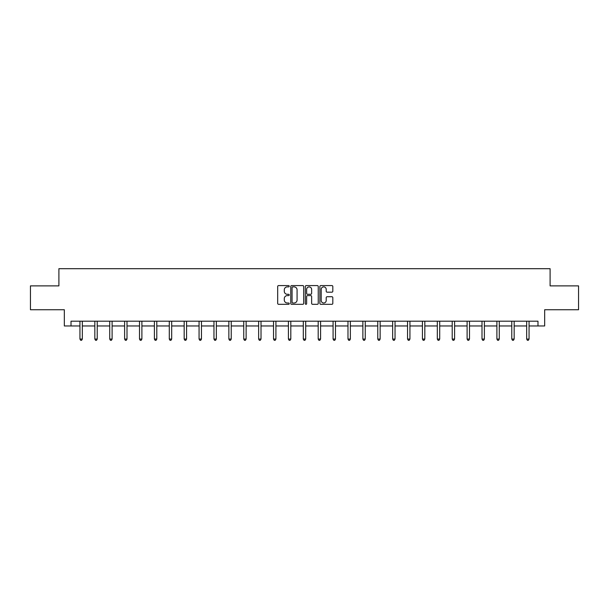 <?xml version="1.0" encoding="UTF-8"?>
<svg xmlns="http://www.w3.org/2000/svg" width="609" height="609" viewBox="0 0 609 609"><rect width="100%" height="100%" fill="white"/><g stroke="black" fill="none" stroke-linecap="round" stroke-linejoin="round"><path stroke-width="0.91" d="M289.229 286.23A0.655 0.655 0 0 0 288.575 285.575L278.618 285.575A0.936 0.936 0 0 0 277.681 286.512L277.681 303.381A0.936 0.936 0 0 0 278.618 304.317L288.575 304.317A0.655 0.655 0 0 0 289.229 303.655A0.655 0.655 0 0 0 288.575 303L287.281 303A2.999 2.999 0 0 1 284.289 300.001L284.289 298.6A2.999 2.999 0 0 1 287.281 295.601L288.575 295.601A0.655 0.655 0 0 0 289.229 294.946A0.655 0.655 0 0 0 288.575 294.292L287.281 294.292A2.999 2.999 0 0 1 284.289 291.292L284.289 289.884A2.999 2.999 0 0 1 287.281 286.885L288.575 286.885A0.655 0.655 0 0 0 289.229 286.23M331.882 292.183A0.936 0.936 0 0 0 332.818 291.247L332.818 286.512A0.936 0.936 0 0 0 331.882 285.575L320.829 285.575A0.936 0.936 0 0 0 319.892 286.512L319.892 303.381A0.936 0.936 0 0 0 320.829 304.317L331.882 304.317A0.936 0.936 0 0 0 332.818 303.381L332.818 297.664A0.936 0.936 0 0 0 331.882 296.728L327.147 296.728A0.936 0.936 0 0 0 326.211 297.664L326.211 300.496A2.505 2.505 0 0 1 323.706 303A2.505 2.505 0 0 1 321.202 300.496L321.202 289.397A2.505 2.505 0 0 1 323.706 286.885A2.505 2.505 0 0 1 326.211 289.397L326.211 291.247A0.936 0.936 0 0 0 327.147 292.183L331.882 292.183M71.017 325.967L71.017 321.194L537.983 321.194L537.983 325.967L544.667 325.967L544.667 309.737L578.55 309.737L578.55 285.88L550.102 285.88L550.102 268.698L58.898 268.698L58.898 285.88L30.45 285.88L30.45 309.737L64.333 309.737L64.333 325.967L79.946 325.967M303.678 286.512A0.936 0.936 0 0 0 302.742 285.575L291.688 285.575A0.936 0.936 0 0 0 290.752 286.512L290.752 303.381A0.936 0.936 0 0 0 291.688 304.317L302.742 304.317A0.936 0.936 0 0 0 303.678 303.381L303.678 286.512M306.258 285.575L317.312 285.575A0.936 0.936 0 0 1 318.248 286.512L318.248 303.381A0.936 0.936 0 0 1 317.312 304.317L312.584 304.317A0.936 0.936 0 0 1 311.641 303.381L311.641 296.537A0.936 0.936 0 0 0 310.704 295.601L307.568 295.601A0.936 0.936 0 0 0 306.632 296.537L306.632 303.655A0.655 0.655 0 0 1 305.977 304.317A0.655 0.655 0 0 1 305.322 303.655L305.322 286.512A0.936 0.936 0 0 1 306.258 285.575M82.329 325.967L94.837 325.967M97.219 325.967L109.727 325.967M112.109 325.967L124.617 325.967M126.999 325.967L139.507 325.967M141.889 325.967L154.397 325.967M156.787 325.967L169.287 325.967M171.677 325.967L184.177 325.967M186.567 325.967L199.067 325.967M201.457 325.967L213.965 325.967M216.347 325.967L228.855 325.967M231.237 325.967L243.745 325.967M246.127 325.967L258.635 325.967M261.017 325.967L273.525 325.967M275.915 325.967L288.415 325.967M290.805 325.967L303.305 325.967M305.695 325.967L318.195 325.967M320.585 325.967L333.085 325.967M335.475 325.967L347.983 325.967M350.365 325.967L362.873 325.967M365.255 325.967L377.763 325.967M380.145 325.967L392.653 325.967M395.035 325.967L407.543 325.967M409.933 325.967L422.433 325.967M424.823 325.967L437.323 325.967M439.713 325.967L452.213 325.967M454.603 325.967L467.111 325.967M469.493 325.967L482.001 325.967M484.383 325.967L496.891 325.967M499.273 325.967L511.781 325.967M514.163 325.967L526.671 325.967M529.054 325.967L537.983 325.967M292.716 286.885A0.655 0.655 0 0 0 292.061 287.539L292.061 302.346A0.655 0.655 0 0 0 292.716 303L294.078 303A2.999 2.999 0 0 0 297.078 300.001L297.078 289.884A2.999 2.999 0 0 0 294.078 286.885L292.716 286.885M311.641 289.442A2.505 2.505 0 0 0 309.136 286.93A2.505 2.505 0 0 0 306.632 289.442L306.632 293.355A0.936 0.936 0 0 0 307.568 294.292L310.704 294.292A0.936 0.936 0 0 0 311.641 293.355L311.641 289.442M82.459 321.194L82.398 321.331A0.952 0.952 0 0 0 82.329 321.689L82.329 339.061L79.946 339.061L79.946 321.689A0.952 0.952 0 0 0 79.878 321.331L79.817 321.194M82.329 339.061L81.614 340.302L80.662 340.302L79.946 339.061M97.349 321.194L97.288 321.331A0.952 0.952 0 0 0 97.219 321.689L97.219 339.061L94.837 339.061L94.837 321.689A0.952 0.952 0 0 0 94.768 321.331L94.707 321.194M97.219 339.061L96.504 340.302L95.552 340.302L94.837 339.061M112.239 321.194L112.178 321.331A0.952 0.952 0 0 0 112.109 321.689L112.109 339.061L109.727 339.061L109.727 321.689A0.952 0.952 0 0 0 109.658 321.331L109.597 321.194M112.109 339.061L111.394 340.302L110.442 340.302L109.727 339.061M127.129 321.194L127.068 321.331A0.952 0.952 0 0 0 126.999 321.689L126.999 339.061L124.617 339.061L124.617 321.689A0.952 0.952 0 0 0 124.548 321.331L124.487 321.194M126.999 339.061L126.284 340.302L125.332 340.302L124.617 339.061M142.019 321.194L141.966 321.331A0.952 0.952 0 0 0 141.889 321.689L141.889 339.061L139.507 339.061L139.507 321.689A0.952 0.952 0 0 0 139.438 321.331L139.385 321.194M141.889 339.061L141.174 340.302L140.222 340.302L139.507 339.061M156.909 321.194L156.856 321.331A0.952 0.952 0 0 0 156.787 321.689L156.787 339.061L154.397 339.061L154.397 321.689A0.952 0.952 0 0 0 154.328 321.331L154.275 321.194M156.787 339.061L156.071 340.302L155.112 340.302L154.397 339.061M171.799 321.194L171.746 321.331A0.952 0.952 0 0 0 171.677 321.689L171.677 339.061L169.287 339.061L169.287 321.689A0.952 0.952 0 0 0 169.218 321.331L169.165 321.194M171.677 339.061L170.962 340.302L170.002 340.302L169.287 339.061M186.689 321.194L186.636 321.331A0.952 0.952 0 0 0 186.567 321.689L186.567 339.061L184.177 339.061L184.177 321.689A0.952 0.952 0 0 0 184.108 321.331L184.055 321.194M186.567 339.061L185.852 340.302L184.892 340.302L184.177 339.061M201.579 321.194L201.526 321.331A0.952 0.952 0 0 0 201.457 321.689L201.457 339.061L199.067 339.061L199.067 321.689A0.952 0.952 0 0 0 198.998 321.331L198.945 321.194M201.457 339.061L200.742 340.302L199.79 340.302L199.067 339.061M216.477 321.194L216.416 321.331A0.952 0.952 0 0 0 216.347 321.689L216.347 339.061L213.965 339.061L213.965 321.689A0.952 0.952 0 0 0 213.896 321.331L213.835 321.194M216.347 339.061L215.632 340.302L214.68 340.302L213.965 339.061M231.367 321.194L231.306 321.331A0.952 0.952 0 0 0 231.237 321.689L231.237 339.061L228.855 339.061L228.855 321.689A0.952 0.952 0 0 0 228.786 321.331L228.725 321.194M231.237 339.061L230.522 340.302L229.57 340.302L228.855 339.061M246.257 321.194L246.196 321.331A0.952 0.952 0 0 0 246.127 321.689L246.127 339.061L243.745 339.061L243.745 321.689A0.952 0.952 0 0 0 243.676 321.331L243.615 321.194M246.127 339.061L245.412 340.302L244.46 340.302L243.745 339.061M261.147 321.194L261.086 321.331A0.952 0.952 0 0 0 261.017 321.689L261.017 339.061L258.635 339.061L258.635 321.689A0.952 0.952 0 0 0 258.566 321.331L258.505 321.194M261.017 339.061L260.302 340.302L259.35 340.302L258.635 339.061M276.037 321.194L275.984 321.331A0.952 0.952 0 0 0 275.915 321.689L275.915 339.061L273.525 339.061L273.525 321.689A0.952 0.952 0 0 0 273.456 321.331L273.403 321.194M275.915 339.061L275.192 340.302L274.24 340.302L273.525 339.061M290.927 321.194L290.874 321.331A0.952 0.952 0 0 0 290.805 321.689L290.805 339.061L288.415 339.061L288.415 321.689A0.952 0.952 0 0 0 288.346 321.331L288.293 321.194M290.805 339.061L290.09 340.302L289.13 340.302L288.415 339.061M305.817 321.194L305.764 321.331A0.952 0.952 0 0 0 305.695 321.689L305.695 339.061L303.305 339.061L303.305 321.689A0.952 0.952 0 0 0 303.236 321.331L303.183 321.194M305.695 339.061L304.98 340.302L304.02 340.302L303.305 339.061M320.707 321.194L320.654 321.331A0.952 0.952 0 0 0 320.585 321.689L320.585 339.061L318.195 339.061L318.195 321.689A0.952 0.952 0 0 0 318.126 321.331L318.073 321.194M320.585 339.061L319.87 340.302L318.91 340.302L318.195 339.061M335.597 321.194L335.544 321.331A0.952 0.952 0 0 0 335.475 321.689L335.475 339.061L333.085 339.061L333.085 321.689A0.952 0.952 0 0 0 333.016 321.331L332.963 321.194M335.475 339.061L334.76 340.302L333.808 340.302L333.085 339.061M350.495 321.194L350.434 321.331A0.952 0.952 0 0 0 350.365 321.689L350.365 339.061L347.983 339.061L347.983 321.689A0.952 0.952 0 0 0 347.914 321.331L347.853 321.194M350.365 339.061L349.65 340.302L348.698 340.302L347.983 339.061M365.385 321.194L365.324 321.331A0.952 0.952 0 0 0 365.255 321.689L365.255 339.061L362.873 339.061L362.873 321.689A0.952 0.952 0 0 0 362.804 321.331L362.743 321.194M365.255 339.061L364.54 340.302L363.588 340.302L362.873 339.061M380.275 321.194L380.214 321.331A0.952 0.952 0 0 0 380.145 321.689L380.145 339.061L377.763 339.061L377.763 321.689A0.952 0.952 0 0 0 377.694 321.331L377.633 321.194M380.145 339.061L379.43 340.302L378.478 340.302L377.763 339.061M395.165 321.194L395.104 321.331A0.952 0.952 0 0 0 395.035 321.689L395.035 339.061L392.653 339.061L392.653 321.689A0.952 0.952 0 0 0 392.584 321.331L392.523 321.194M395.035 339.061L394.32 340.302L393.368 340.302L392.653 339.061M410.055 321.194L410.002 321.331A0.952 0.952 0 0 0 409.933 321.689L409.933 339.061L407.543 339.061L407.543 321.689A0.952 0.952 0 0 0 407.474 321.331L407.421 321.194M409.933 339.061L409.21 340.302L408.258 340.302L407.543 339.061M424.945 321.194L424.892 321.331A0.952 0.952 0 0 0 424.823 321.689L424.823 339.061L422.433 339.061L422.433 321.689A0.952 0.952 0 0 0 422.364 321.331L422.311 321.194M424.823 339.061L424.108 340.302L423.148 340.302L422.433 339.061M439.835 321.194L439.782 321.331A0.952 0.952 0 0 0 439.713 321.689L439.713 339.061L437.323 339.061L437.323 321.689A0.952 0.952 0 0 0 437.254 321.331L437.201 321.194M439.713 339.061L438.998 340.302L438.038 340.302L437.323 339.061M454.725 321.194L454.672 321.331A0.952 0.952 0 0 0 454.603 321.689L454.603 339.061L452.213 339.061L452.213 321.689A0.952 0.952 0 0 0 452.144 321.331L452.091 321.194M454.603 339.061L453.888 340.302L452.929 340.302L452.213 339.061M469.615 321.194L469.562 321.331A0.952 0.952 0 0 0 469.493 321.689L469.493 339.061L467.111 339.061L467.111 321.689A0.952 0.952 0 0 0 467.034 321.331L466.981 321.194M469.493 339.061L468.778 340.302L467.826 340.302L467.111 339.061M484.513 321.194L484.452 321.331A0.952 0.952 0 0 0 484.383 321.689L484.383 339.061L482.001 339.061L482.001 321.689A0.952 0.952 0 0 0 481.932 321.331L481.871 321.194M484.383 339.061L483.668 340.302L482.716 340.302L482.001 339.061M499.403 321.194L499.342 321.331A0.952 0.952 0 0 0 499.273 321.689L499.273 339.061L496.891 339.061L496.891 321.689A0.952 0.952 0 0 0 496.822 321.331L496.761 321.194M499.273 339.061L498.558 340.302L497.606 340.302L496.891 339.061M514.293 321.194L514.232 321.331A0.952 0.952 0 0 0 514.163 321.689L514.163 339.061L511.781 339.061L511.781 321.689A0.952 0.952 0 0 0 511.712 321.331L511.651 321.194M514.163 339.061L513.448 340.302L512.496 340.302L511.781 339.061M529.183 321.194L529.122 321.331A0.952 0.952 0 0 0 529.054 321.689L529.054 339.061L526.671 339.061L526.671 321.689A0.952 0.952 0 0 0 526.602 321.331L526.541 321.194M529.054 339.061L528.338 340.302L527.386 340.302L526.671 339.061"/></g></svg>
